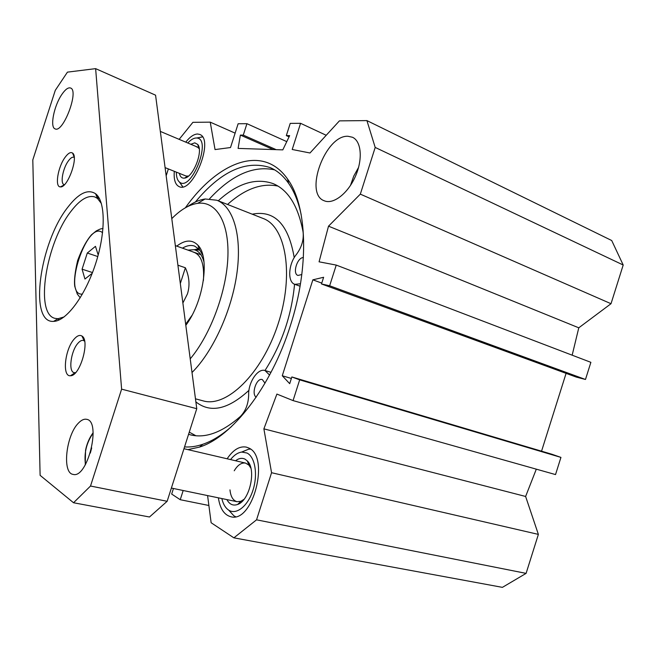 <?xml version="1.0" encoding="UTF-8"?>
<svg xmlns="http://www.w3.org/2000/svg" width="656" height="656" viewBox="0 0 656 656"><rect width="100%" height="100%" fill="white"/><g stroke="black" fill="none" stroke-linecap="round" stroke-linejoin="round"><path stroke-width="0.98" d="M185.755 142.139C189.937 136.833 193.881 134.127 197.595 134.004L199.711 134.439C214.586 139.088 192.921 193.864 179.178 186.648C175.283 184.779 173.66 179.662 174.291 171.306M227.124 458.79C233.167 449.778 239.579 445.883 246.344 447.113L248.624 447.966C270.19 456.305 253.036 523.414 230.838 516.739C224.155 514.927 220.006 508.621 218.382 497.83M321.76 283.097L312.855 279.833L282.269 375.757L289.706 383.67L291.838 376.962L299.669 379.849L293.06 400.595L276.898 394.076L263.884 428.852L271.559 472.714L256.553 519.823L233.88 537.838L211.142 522.75L207.583 495.583M291.371 378.455L282.269 375.757M541.553 451.18L566.087 373.354M358.586 167.378L353.748 176.095L350.46 185.484M348.057 136.284L352.477 137.26C361.481 141.237 362.965 159.638 355.265 176.677C347.68 193.766 333.158 204.721 324.269 200.785C303.695 193.823 325.392 134.718 348.057 136.284M572.163 355.191L578.781 327.811L611.015 303.712L623.2 265.008L611.712 240.522L366.917 120.597L375.199 147.436L360.324 194.143L328.517 226.172L319.07 261.818L336.241 265.09L329.648 285.77L321.489 283.966L323.621 277.275L312.855 279.833M321.489 283.966L576.28 377.085L585.48 379.471L590.876 362.333L336.241 265.09M293.06 400.595L555.525 474.575L560.937 457.396L551.967 454.272L291.838 376.962M233.88 537.838L502.406 587.358L526.096 573.377L538.371 534.394L525.62 496.469L536.313 469.163M231.617 426.441C221.777 435.149 212.175 441.094 202.819 444.276C196.39 446.449 190.306 447.318 184.549 446.9M195.381 201.991C220.851 171.29 245.754 159.818 270.108 167.575C277.127 170.535 283.294 175.783 288.583 183.303C294.232 191.421 298.439 201.917 301.202 214.774M187.903 449.631L199.498 447.089C231.855 437.126 271.174 387.122 290.378 325.655C309.706 266.188 307.106 205.566 287.582 179.072C262.867 143.459 217.718 162.057 185.353 207.804M209.6 198.752C231.65 174.972 253.306 165.337 274.577 169.847M366.917 120.597L339.423 120.868L309.993 152.987L292.207 149.486L300.579 123.312L290.231 123.385L286.328 135.595L289.657 135.628L282.81 149.871L238.095 148.412L240.383 135.079L243.269 135.111L246.935 123.689L238.136 123.746L230.518 147.534L215.037 149.576L210.24 122.155L235.127 133.135M179.154 139.351L192.897 122.328L210.24 122.155M166.165 175.808L168.371 168.928M173.455 488.49L171.675 494.058L180.236 499.708L183.18 490.516M289.075 136.842L286.328 135.595M326.221 135.284L300.579 123.312M286.77 141.63L246.935 123.689M276.176 149.658L243.269 135.111M273.208 149.56L240.383 135.079M208.879 505.489L180.236 499.708M623.2 265.008L375.199 147.436M611.015 303.712L360.324 194.143M578.781 327.811L328.517 226.172M585.48 379.471L329.648 285.77M560.937 457.396L299.669 379.849M525.62 496.469L263.884 428.852M538.371 534.394L271.559 472.714M526.096 573.377L256.553 519.823M187.805 143.008C190.855 139.687 193.692 138.022 196.316 137.99L196.628 138.006C212.569 138.416 191.027 192.93 179.35 181.942C177.317 180.146 176.316 176.874 176.357 172.134M202.433 136.817L199.399 137.489M180.958 184.205L182.696 186.853M179.375 173.348C180.154 176.825 181.86 178.416 184.484 178.112C193.085 177.661 203.663 150.896 197.735 144.435L194.766 142.836L190.814 144.279M196.415 146.87L197.505 147.1L199.244 148.764M188.469 176.079L186.107 176.054L165.082 167.616M230.535 459.585C234.102 455.092 237.849 452.583 241.785 452.066L247.009 453.025C255.053 456.953 258.054 474.444 252.995 490.139C248.05 505.899 236.521 515.19 228.805 510.196C225.467 508.031 223.138 504.144 221.835 498.544M250.461 449.122L248.657 449.18L241.556 452.091M228.673 510.114L233.848 515.788L235.545 516.657M226.894 499.593C229.518 504.423 233.093 506.047 237.628 504.456C249.747 500.651 256.619 469.368 247.304 460.914L245.049 459.167C242.064 457.699 238.891 458.224 235.545 460.75M234.225 470.778C237.71 464.989 241.498 462.431 245.59 463.095L248.911 465.112L250.887 468.163M244.032 499.306L240.891 501.291L237.013 501.692C233.019 500.544 230.674 496.6 229.977 489.868M92.184 273.339L84.936 279.03L82.082 269.19L87.289 253.036L95.464 246.336L98.195 255.02M97.777 256.537L87.289 253.036M92.488 272.56L82.082 269.19M90.323 453.083L91.684 447.941M95.628 68.642L155.57 95.177L196.767 408.696L167.149 501.291L149.486 516.994L73.538 502.75L40.114 475.338L32.8 159.933L55.284 90.331L67.437 72.135L95.628 68.642L121.614 389.147L90.52 486.03L73.538 502.75M64.108 316.938L57.999 318.718L54.924 318.349C34.506 313.765 46.117 242.581 71.028 211.273C79.876 199.703 87.806 194.93 94.825 196.939L97.514 198.465L101.385 203.524M67.617 207.501C39.672 242.704 28.405 323.498 53.62 321.374C66.117 321.284 84.936 296.381 95.399 264.376C105.96 232.404 105.575 201.203 95.571 193.725C87.806 188.707 78.49 193.307 67.617 207.501M65.116 157.292C57.859 166.944 54.563 187.272 60.426 186.886C67.56 188.165 78.827 156.858 72.562 153.069C70.627 151.782 68.142 153.192 65.116 157.292M74.185 339.062C64.846 349.213 61.902 377.044 70.52 375.732C80.024 376.249 90.315 340.366 81.943 336.036C79.729 334.683 77.146 335.692 74.185 339.062M78.384 423.153C81.319 420.053 84.075 418.774 86.649 419.323C101.647 421.127 87.535 478.995 73.07 474.386C61.877 473.033 66.076 435.223 78.384 423.153M61.967 94.275C65.362 89.364 68.224 87.273 70.536 88.002C79.384 90.446 63.124 133.406 55.12 128.879C49.643 127.387 54.03 105.542 61.967 94.275M75.588 372.665L74.12 372.657C68.117 371.698 70.905 350.87 77.957 343.244C79.934 340.981 81.746 340.054 83.386 340.456L84.624 341.186M64.427 184.697L64.067 184.607C60.024 183.623 62.861 168.215 68.388 160.9C70.52 157.998 72.357 156.784 73.89 157.251L74.235 157.424M167.149 501.291L90.52 486.03M196.767 408.696L121.614 389.147M177.907 265.196L185.377 267.771C189.363 276.742 190.06 285.458 187.444 293.913L182.876 303.006M185.377 267.771L180.318 283.54M277.988 186.083C261.711 182.762 244.893 188.879 227.542 204.459M189.264 432.14L195.906 435.756M192.011 372.51C213.151 351.493 232.003 310.099 237.013 272.56C242.072 234.963 233.093 206.394 216.824 200.236L205.156 198.981C199.424 199.818 193.545 202.368 187.509 206.632M171.79 218.62C180.564 209.723 189.174 204.623 197.636 203.344C215.709 200.744 229.026 221.31 227.919 256.053C226.894 290.698 210.756 334.511 190.215 358.865M198.67 248.681L194.348 249.731M182.466 248.148C186.87 245.524 190.912 244.836 194.594 246.09L199.391 249.444L202.893 255.479M185.812 325.327C203.713 301.776 210.15 257.037 197.948 245.246C192.249 239.415 185.181 239.702 176.751 246.115M185.664 324.187L191.921 315.487M203.409 280.538C204.516 263.933 201.064 254.43 193.069 252.019M204.032 262.17C202.122 254.954 198.776 250.805 193.987 249.706L187.985 250.116M300.481 283.753L294.831 284.335C287.271 282.162 288.369 263.909 296.479 254.356C301.711 247.205 303.908 239.76 303.088 232.035C298.201 206.091 288.238 189.961 273.208 183.647C255.856 177.546 237.546 183.262 218.251 200.802M188.575 434.313L190.634 434.895C205.533 438.52 222.105 432.386 240.342 416.503C245.631 411.091 248.403 403.899 248.657 394.945C248.148 382.538 257.841 367.926 265.024 370.55L269.567 375.06M301.817 274.528L297.963 275.446C292.182 273.839 297.225 257.291 303.4 257.57M256.176 397.2C250.986 393.871 256.685 377.438 262.302 379.553L265.024 383.178M82.402 294.109C61.771 296.135 87.166 218.883 102.574 232.757M85.469 464.555C83.911 453.132 86.461 442.669 93.136 433.165M195.472 398.823L203.081 400.849C226.312 407.975 261.793 374.027 277.964 324.392C294.388 274.831 285.967 226.468 263.031 218.44L216.824 200.236M195.873 401.882C210.371 413.403 228.067 409.549 248.96 390.328M264.975 370.533C281.678 344.425 291.543 315.659 294.569 284.237M294.216 257.636C288.517 224.295 274.528 209.805 252.232 214.184M197.169 249.92L197.604 249.952M198.94 248.96L194.971 249.772M269.764 374.691L269.321 374.56M171.38 488.064L237.062 501.709M183.967 448.712L245.59 463.095M248.394 463.751L249.395 463.989L248.394 463.751M160.326 131.405L199.088 147.772M288.583 183.303L287.582 179.072M202.819 444.276L199.498 447.089M179.35 181.942L182.819 186.829M196.628 138.006L202.499 136.915M198.891 148.223L197.735 144.435M187.862 176.218L184.484 178.112M228.805 510.196L233.848 515.788M241.785 452.066L248.657 449.18M248.911 465.112L247.304 460.914M240.891 501.291L237.628 504.456M103.008 228.493C100.565 228.985 101.204 228.411 96.276 230.92L91.561 234.725C86.502 240.506 81.861 249.116 77.638 260.563C74.932 272.191 73.972 280.809 74.768 286.41L77.301 294.044L80.221 297.799M93.119 432.747C89.413 437.782 86.887 443.62 85.559 450.262L85.255 464.924M97.514 198.465L95.571 193.725M57.999 318.718L53.62 321.374M99.458 198.637L97.26 197.833M59.655 319.726L57.408 319.07M84.542 340.784L84.132 340.669M75.301 372.969L74.882 372.854M98.736 197.382L96.776 196.652M74.194 157.038L72.562 153.069M64.14 184.976L60.426 186.886M84.222 340.858L81.943 336.036M75.055 372.739L70.52 375.732M175.332 245.615L200.9 254.725M197.636 203.344L205.156 198.981M199.949 248.025L198.752 247.591M199.391 249.444L197.948 245.246M193.987 249.706L199.949 250.116M300.071 286.213L294.831 284.335M271.018 372.321L265.024 370.55"/></g></svg>

